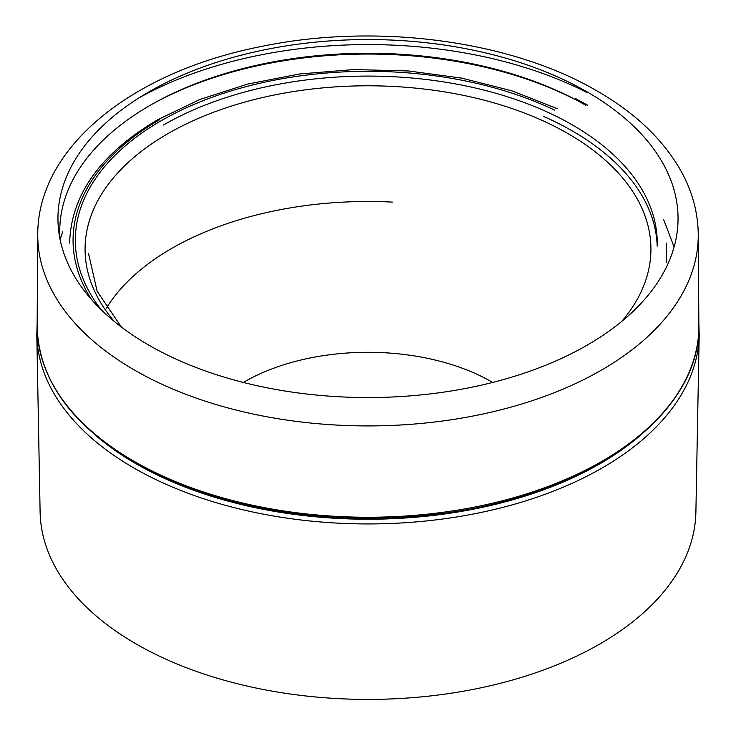 <?xml version="1.0" encoding="UTF-8"?>
<svg xmlns="http://www.w3.org/2000/svg" width="736" height="736" viewBox="0 0 736 736"><rect width="100%" height="100%" fill="white"/><g stroke="black" fill="none" stroke-linecap="round" stroke-linejoin="round"><path stroke-width="1.1" d="M699.2 334.779A331.218 191.231 -0 0 1 602.204 467.93A331.218 191.231 -0 0 1 242.898 509.781A331.218 191.231 -0 0 1 36.8 334.779L40.112 512.127A327.906 189.318 -0 0 0 244.15 685.382A327.906 189.318 -0 0 0 599.868 643.954A327.906 189.318 -0 0 0 695.888 512.127L699.2 334.779L698.86 323.647M657.193 246.091A289.239 166.989 -0 0 0 543.499 116.408M674.112 246.992L663.651 219.622M60.104 239.596L62.726 231.748M392.564 202.115A277.61 160.273 -0 0 0 171.7 248.428A277.61 160.273 -0 0 0 106.407 308.108M492.678 382.444A174.966 101.016 -0 0 0 244.288 381.883A174.966 101.016 -0 0 0 243.322 382.444M101.228 309.773A292.67 168.967 180 0 1 161.055 120.796A292.67 168.967 180 0 1 554.677 110.142M96.756 436.319A327.98 189.354 -0 0 0 599.914 463.772A327.98 189.354 -0 0 0 639.253 436.319M159.445 119.867A294.943 170.283 -0 0 0 91.494 299.524M621.708 321.439A282.928 163.346 -0 0 0 532.836 116.38A282.928 163.346 -0 0 0 167.937 133.639A282.928 163.346 -0 0 0 114.292 321.439M657.239 243.073A289.239 166.989 -0 0 0 478.685 88.798A289.239 166.989 -0 0 0 163.475 125M698.869 325.478L698.252 234.508A330.252 190.67 180 0 1 494.978 411.268A330.252 190.67 180 0 1 134.476 370.079A330.252 190.67 180 0 1 37.748 234.508L37.131 325.478A330.869 191.029 180 0 0 134.035 461.306A330.869 191.029 180 0 0 495.218 502.568A330.869 191.029 180 0 0 698.869 325.478C700.442 395.425 630.752 463.008 525.219 495.254C401.074 535.541 233.846 521.539 134.532 462.41C70.72 424.543 38.254 378.902 37.131 325.478M587.236 91.972A310.049 179.004 180 0 1 587.236 345.12A310.049 179.004 180 0 1 148.764 345.12A310.049 179.004 180 0 1 148.764 91.972A310.049 179.004 180 0 1 587.236 91.972M150.733 104.981A311.678 179.943 180 0 1 574.365 99.148M60.085 239.522A308.246 177.965 180 0 1 243.432 68.439A308.246 177.965 180 0 1 585.966 105.377M139.076 97.824A330.252 190.67 180 0 1 586.601 92.331M557.29 108.689L511.98 90.859L461.831 78.154L408.535 70.969L353.869 69.561L299.681 73.968L247.784 84.042L199.934 99.452L157.734 119.701C100.381 153.668 71.015 194.792 69.635 243.073M36.8 334.779L37.14 323.647M121.394 327.042L97.134 291.272L88.513 253.506M666.365 262.485L666.365 243.073M698.252 234.508C698.022 213.394 692.723 193.044 682.336 173.448C664.755 141.1 636.401 113.657 597.264 91.098C510.333 39.983 374.826 22.531 260.213 46.708C133.372 71.769 37.646 146.464 37.748 234.508M587.678 105.211L575.469 98.532"/></g></svg>
